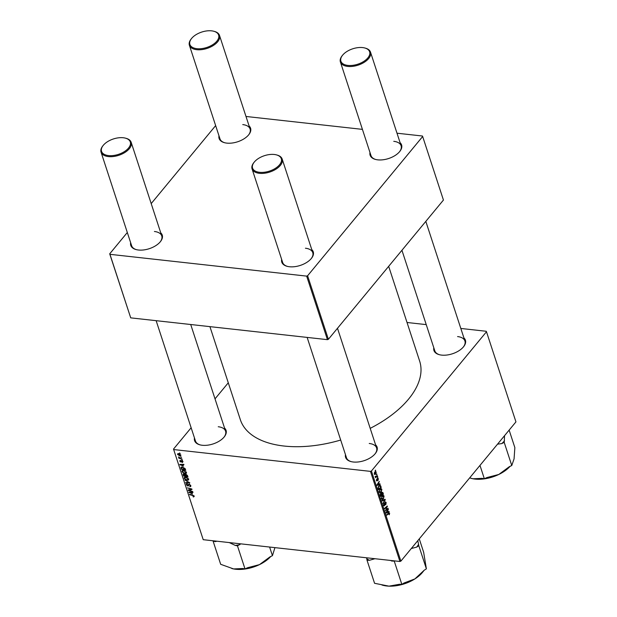 <?xml version="1.0" encoding="UTF-8"?>
<svg xmlns="http://www.w3.org/2000/svg" width="617" height="617" viewBox="0 0 617 617"><rect width="100%" height="100%" fill="white"/><g stroke="black" fill="none" stroke-linecap="round" stroke-linejoin="round"><path stroke-width="0.93" d="M375.591 444.857A16.559 8.877 161.9 0 1 375.252 453.626A16.559 8.877 161.9 0 1 353.271 462.002A16.559 8.877 161.9 0 1 350.934 461.57A16.559 8.877 161.9 0 1 345.481 454.698M375.036 453.888A15.841 8.491 -18.1 0 0 376.586 447.896A15.841 8.491 -18.1 0 0 369.244 443.476M224.58 428.121A16.559 8.877 161.9 0 1 224.241 436.89A16.559 8.877 161.9 0 1 202.268 445.266A16.559 8.877 161.9 0 1 199.923 444.842A16.559 8.877 161.9 0 1 194.471 437.962M224.025 437.152A15.841 8.491 -18.1 0 0 225.575 431.16A15.841 8.491 -18.1 0 0 218.241 426.74M463.922 337.954A16.559 8.877 161.9 0 1 463.583 346.723A16.559 8.877 161.9 0 1 441.602 355.107A16.559 8.877 161.9 0 1 439.265 354.675A16.559 8.877 161.9 0 1 433.813 347.795M463.367 346.985A15.841 8.491 -18.1 0 0 464.917 340.993A15.841 8.491 -18.1 0 0 457.575 336.573M340.692 440.044A94.316 50.571 161.9 0 1 284.044 446.037A94.316 50.571 161.9 0 1 240.352 419.722L209.927 326.64M249.098 125.968A16.559 8.877 161.9 0 1 248.751 134.737A16.559 8.877 161.9 0 1 226.778 143.113A16.559 8.877 161.9 0 1 224.441 142.681A16.559 8.877 161.9 0 1 218.989 135.809M248.543 135A15.841 8.491 -18.1 0 0 250.093 129.007A15.841 8.491 -18.1 0 0 242.751 124.588M160.767 232.864A16.559 8.877 161.9 0 1 160.42 241.633A16.559 8.877 161.9 0 1 138.447 250.016A16.559 8.877 161.9 0 1 136.11 249.584A16.559 8.877 161.9 0 1 130.65 242.712M160.204 241.895A15.841 8.491 -18.1 0 0 161.754 235.902A15.841 8.491 -18.1 0 0 154.42 231.491M311.77 249.6A16.559 8.877 161.9 0 1 311.431 258.369A16.559 8.877 161.9 0 1 289.45 266.745A16.559 8.877 161.9 0 1 287.113 266.32A16.559 8.877 161.9 0 1 281.661 259.441M311.215 258.631A15.841 8.491 -18.1 0 0 312.765 252.638A15.841 8.491 -18.1 0 0 305.43 248.219M400.101 142.704A16.559 8.877 161.9 0 1 399.762 151.474A16.559 8.877 161.9 0 1 377.781 159.849A16.559 8.877 161.9 0 1 375.445 159.417A16.559 8.877 161.9 0 1 369.992 152.546M399.546 151.728A15.841 8.491 -18.1 0 0 401.096 145.743A15.841 8.491 -18.1 0 0 393.762 141.324M377.735 476.856L377.496 477.612L377.735 476.856M376.81 474.018L376.571 474.774L376.81 474.018M381.869 489.343L381.26 492.019L379.987 492.782L379.224 492.027L379.864 489.312L381.129 488.602L381.869 489.343L381.337 489.289M380.026 483.859L380.18 484.314L377.11 485.409L376.941 484.893L379.216 481.368L378.73 482.741L379.193 484.175L380.026 483.859M381.638 492.381L382.856 492.513L383.388 494.132L380.704 496.423L380.226 494.78L380.604 493.546L381.383 493.376L381.715 492.273L382.856 492.513L381.715 492.273M380.604 493.546L381.383 493.376L380.843 493.322M385.077 499.315L385.255 499.855L383.003 503.441L384.792 499.94L382.193 500.973L382.046 500.518L385.077 499.315M389.396 514.709L388.995 514.555L389.373 513.545L388.733 513.552L386.836 515.172L386.697 514.74L388.656 513.066L389.674 513.221L389.042 514.663M389.373 513.545L388.162 513.491M388.656 513.066L389.674 513.221L388.61 513.105M387.985 508.2L388.124 508.624L385.44 510.907L387.006 506.788L384.738 508.747L384.599 508.315L387.275 506.033L385.718 510.159L387.985 508.2M400.88 561.131L515.943 421.881L486.489 331.761L371.426 471.01L400.88 561.131L399.932 561.485L370.47 471.373L371.426 471.01M389.072 511.539L389.227 511.994L386.157 513.082L385.987 512.573L388.263 509.048L387.769 510.413L388.24 511.848L389.072 511.539M383.658 505.547L384.592 505.647L383.566 505.308L383.89 503.264L383.859 504.976L384.437 505.246L385.047 502.161L386.188 502.554L385.764 504.814L385.887 502.878L385.209 502.554L384.969 504.521L384.082 505.932M385.887 502.878L384.823 502.508M383.473 504.93L384.437 505.246M385.047 502.161L385.586 501.868M384.059 496.068L383.458 498.744L382.185 499.5L381.422 498.752L382.062 496.029L383.327 495.328L384.059 496.068L383.527 496.006M378.09 480.381L377.689 478.676L377.234 480.905L376.439 480.643L376.671 479.031L376.671 480.388L377.188 480.319L377.527 478.283L378.368 478.645L378.036 480.381M378.136 478.9L377.334 478.638M376.517 480.828L377.234 480.905L376.439 480.643M376.37 480.358L377.056 480.535M377.527 478.283L377.959 478.599M380.797 486.211L381.19 487.415L378.506 489.697L378.044 488.14L378.722 486.065L380.527 485.633L380.797 486.211L380.327 486.157M380.041 485.332L380.527 485.633L379.355 485.51M376.223 472.09L375.838 473.949L374.797 474.566L374.264 473.995L374.696 472.113L375.676 471.535L376.223 472.09L374.851 471.936M375.144 476.478L377.342 475.638L377.481 476.062L375.529 477.728L375.799 476.964L375.144 476.401L375.738 476.717L375.151 476.648M375.252 476.902L375.799 476.964L375.175 476.764M375.545 470.131L375.298 470.887L375.545 470.131M183.457 470.331L186.473 472.367L186.388 473.2L185.108 473.555L183.072 472.792L182.046 471.527L182.146 470.655L183.457 470.331M183.303 466.213L179.778 464.439L183.797 464.346L183.935 464.771L182.833 464.778L183.303 466.213M194.278 496.245L193.229 496.893L193.036 496.461L193.777 496.168L192.805 495.528L189.674 494.711L189.535 494.286L192.782 495.127L194.278 496.245L193.622 496.97L194.262 496.199M193.414 496.546L194.054 495.829M188.779 484.175L188.231 484.846L189.141 484.175L190.792 485.579L190.761 486.466L189.781 486.674L190.291 485.502L189.319 484.6L187.869 486.057L186.388 484.808L186.434 483.998L187.306 483.767L186.882 484.869L187.707 485.633L189.141 484.175L187.707 485.633M190.175 486.211L190.591 485.139M189.365 484.214L188.771 485.217M188.632 485.687L187.869 486.057L188.887 484.831M187.452 484.106L186.882 484.869M184.892 480.065L189.843 482.833L185.84 482.98L185.702 482.556L189.134 482.425L184.892 480.065M185.655 477.057L188.671 479.093L188.586 479.926L187.306 480.281L185.27 479.517L184.244 478.244L184.344 477.381L185.655 477.057M179.493 452.947L180.264 453.534L179.493 452.947M191.139 427.758L173.516 449.083L203.224 539.69L399.932 561.485M173.77 449.569L370.47 471.373M185.756 474.18L187.445 475.491L187.969 477.111L183.55 475.962L183.095 474.373L183.866 473.925L185.069 474.596L185.393 474.203M183.457 473.941L183.095 474.373L183.866 473.925M192.35 493.893L188.825 492.111L192.843 492.027L192.982 492.443L191.879 492.451L192.35 493.893M189.866 490.461L192.705 491.602L188.285 490.453L188.139 490.006L191.324 489.242L187.437 487.862L191.856 489.011L192.003 489.451L188.825 490.222L189.866 490.461M182.979 461.67L182.216 462.557L182.586 461.609L181.938 461.007L180.889 462.056L179.732 461.076L180.349 460.22L180.125 461.138L180.92 461.609L181.768 460.583L182.979 461.67L182.27 462.557L182.987 461.693M182.023 462.125L182.825 461.323M180.38 460.297L179.732 461.076L180.349 460.22M180.542 460.644L180.125 461.138M180.92 461.609L181.676 460.575M181.467 467.046L180.912 467.725L182.277 467.015L185.069 468.534L185.771 470.393L181.352 469.244L181.051 467.285M180.835 455.107L179.94 455.978L177.565 454.428L178.521 453.588L180.835 455.107L180.766 455.762M178.267 453.58L177.565 454.428L177.627 453.803M180.766 456.835L181.537 457.421L180.766 456.835M180.634 458.269L182.061 459.04L178.853 458.207L178.714 457.783L179.377 457.961L178.483 456.927L180.634 458.269M181.691 459.673L182.462 460.251L181.691 459.673M228.282 382.802L215.017 398.86M203.224 539.69L173.516 449.083M407.027 322.49L426.239 324.619M460.814 328.452L486.235 331.275L486.489 331.761M328.375 339.304L443.438 200.055L422.668 136.504L307.605 275.76L328.375 339.304L327.426 339.659L306.657 276.115L307.605 275.76M109.949 254.32L130.719 317.863L109.703 253.826L109.949 254.32L306.657 276.115M130.719 317.863L327.426 339.659M215.649 125.606L151.196 203.602M127.318 232.501L109.703 253.826M245.99 116.466L362.418 129.369M397.001 133.203L422.421 136.018L422.668 136.504M213.76 31.243A15.117 8.106 -18.1 0 0 211.623 30.85A15.117 8.106 -18.1 0 0 191.555 38.501A15.117 8.106 -18.1 0 0 196.892 48.681A15.117 8.106 -18.1 0 0 216.135 41.956A15.117 8.106 -18.1 0 0 213.76 31.243L214.4 31.413A15.841 8.491 161.9 0 1 219.505 35.424A15.841 8.491 161.9 0 1 213.173 45.596A15.841 8.491 161.9 0 1 196.73 49.684A15.841 8.491 161.9 0 1 189.388 45.265L219.976 138.848A15.841 8.491 -18.1 0 0 224.765 142.766M276.431 154.875A15.117 8.106 -18.1 0 0 274.303 154.481A15.117 8.106 -18.1 0 0 254.235 162.132A15.117 8.106 -18.1 0 0 259.564 172.313A15.117 8.106 -18.1 0 0 278.815 165.587A15.117 8.106 -18.1 0 0 276.431 154.875L277.072 155.052A15.841 8.491 161.9 0 1 282.177 159.055A15.841 8.491 161.9 0 1 275.845 169.235A15.841 8.491 161.9 0 1 259.402 173.315A15.841 8.491 161.9 0 1 252.068 168.896L282.655 262.48A15.841 8.491 -18.1 0 0 287.445 266.397M364.763 47.979A15.117 8.106 -18.1 0 0 362.634 47.586A15.117 8.106 -18.1 0 0 342.566 55.237A15.117 8.106 -18.1 0 0 347.895 65.417A15.117 8.106 -18.1 0 0 367.146 58.692A15.117 8.106 -18.1 0 0 364.763 47.979L365.411 48.149A15.841 8.491 161.9 0 1 370.508 52.16A15.841 8.491 161.9 0 1 364.177 62.332A15.841 8.491 161.9 0 1 347.733 66.42A15.841 8.491 161.9 0 1 340.399 62.001L370.987 155.584A15.841 8.491 -18.1 0 0 375.776 159.502M125.428 138.146A15.117 8.106 -18.1 0 0 123.292 137.753A15.117 8.106 -18.1 0 0 103.224 145.396A15.117 8.106 -18.1 0 0 108.561 155.584A15.117 8.106 -18.1 0 0 127.804 148.859A15.117 8.106 -18.1 0 0 125.428 138.146L126.069 138.316A15.841 8.491 161.9 0 1 131.166 142.319A15.841 8.491 161.9 0 1 124.842 152.499A15.841 8.491 161.9 0 1 108.399 156.579A15.841 8.491 161.9 0 1 101.057 152.168L131.645 245.751A15.841 8.491 -18.1 0 0 136.434 249.669M388.671 266.328L419.653 361.122A94.316 50.571 161.9 0 1 370.2 428.352M156.14 320.678L195.466 441.001A15.841 8.491 -18.1 0 0 200.255 444.919M401.937 250.278L434.808 350.842A15.841 8.491 -18.1 0 0 439.597 354.76M307.143 337.414L346.476 457.737A15.841 8.491 -18.1 0 0 351.266 461.655M183.889 475.553L183.55 475.962M183.928 475.668L185.308 476.031L184.02 474.342L183.928 475.668M185.64 475.622L185.308 476.031M184.29 474.018L183.689 474.951M185.825 476.162L187.313 476.555L185.879 474.604L185.825 476.162M187.653 476.139L187.313 476.555M186.149 474.272L185.532 475.275M187.661 479.856L187.306 480.281M186.041 477.118L184.738 478.314L185.27 479.517M185.247 477.034L184.244 478.244M185.486 479.224L187.19 479.856L188.17 479.008L185.748 477.473M185.37 477.034L184.738 478.314M188.455 478.653L188.085 479.617L188.625 478.969M186.211 482.533L185.84 482.98M190.159 486.219L189.781 486.674M190.761 485.502L190.329 486.026M187.244 483.759L186.388 484.808M189.434 492.096L188.995 492.628M192.226 492.034L191.879 492.451M190.36 492.906L191.787 493.608L191.409 492.459L189.388 492.482L190.36 492.906M192.126 493.199L191.787 493.608M189.704 492.096L189.388 492.482M191.748 492.05L191.409 492.459M188.794 489.829L188.285 490.453M190.375 489.412L189.866 490.029M189.257 489.705L188.825 490.222M182.964 461.647L182.216 462.557M180.388 464.424L179.948 464.948M183.18 464.362L182.833 464.778M181.313 465.233L182.74 465.928L182.362 464.786L180.341 464.802L181.313 465.233M183.079 465.519L182.74 465.928M180.665 464.416L180.341 464.802M182.701 464.37L182.362 464.786M181.691 468.827L181.352 469.244M181.73 468.951L185.115 469.83L182.393 467.431L181.429 467.817L181.73 468.951M185.455 469.421L185.115 469.83M182.015 467L181.429 467.817M185.27 468.897L184.938 469.29M185.462 473.131L185.108 473.555M183.843 470.393L182.539 471.596L183.072 472.792M183.048 470.316L182.046 471.527M183.288 472.499L184.992 473.139L185.972 472.283L183.55 470.748M183.172 470.316L182.539 471.596M186.265 471.936L185.894 472.9L186.427 472.244M180.403 455.415L179.94 455.978M177.951 454.49L179.755 455.554L180.449 455.068L178.652 454.012L177.951 454.49L178.938 453.665M180.673 454.791L179.755 455.554M387.553 508.562L388.124 508.624M386.458 506.727L387.006 506.788M385.733 507.351L386.311 507.413M386.836 506.41L387.422 506.472M387.838 511.84L389.227 511.994M388.016 509.426L388.401 509.465M387.823 511.802L388.24 511.848M386.967 512.287L387.877 511.963L387.507 510.822L386.358 512.557L386.967 512.287M385.694 502.5L386.188 502.554M383.705 503.549L384.113 503.588M384.059 499.716L385.255 499.855M383.789 499.832L384.792 499.94M382.956 498.683L383.458 498.744M381.46 498.852L383.327 498.305L383.766 496.384L382.301 495.767M381.337 498.374L382.27 498.945M381.769 496.438L382.17 496.484L381.715 498.42M383.766 496.384L382.17 496.484M382.825 494.07L383.388 494.132M380.882 495.729L381.715 495.011L381.167 493.77L380.882 495.729L380.465 495.682M380.257 494.965L380.643 495.011M380.373 493.909L381.167 493.77M382.031 494.749L382.933 493.978L382.525 492.79L381.846 492.705L382.031 494.749L381.615 494.703M381.213 493.801L381.738 493.855M381.483 492.667L382.525 492.79M378.792 484.16L380.18 484.314M378.969 481.746L379.355 481.792M378.784 484.129L379.193 484.175M377.92 484.615L378.83 484.291L378.46 483.142L377.311 484.885L377.92 484.615M380.627 487.345L381.19 487.415M378.684 489.003L380.735 487.253L379.918 485.872L378.846 486.504L378.352 487.816L378.684 489.003L378.267 488.957M378.445 486.458L378.846 486.504M380.758 491.965L381.26 492.019M379.262 492.135L381.129 491.587L381.568 489.659L380.103 489.05M379.139 491.656L380.072 492.219M379.571 489.713L379.972 489.759L379.517 491.695M381.568 489.659L379.972 489.759M375.329 473.895L375.838 473.949M374.203 473.709L374.835 474.072L374.272 474.01M374.434 472.491L374.827 472.537L374.496 473.74L375.676 473.563L376 472.352L374.835 471.951M376 472.352L374.827 472.537M376.439 474.38L376.948 474.442M376.902 476L377.481 476.062M377.365 477.219L377.874 477.273M375.175 470.493L375.676 470.555M189.388 45.265A15.841 8.491 161.9 0 1 191.139 39.018L191.555 38.501M101.057 152.168A15.841 8.491 161.9 0 1 102.808 145.92L103.224 145.396M340.399 62.001A15.841 8.491 161.9 0 1 342.15 55.754L342.566 55.237M252.068 168.896A15.841 8.491 161.9 0 1 253.818 162.649L254.235 162.132M231.807 568.519A26.963 14.453 161.9 0 0 231.907 568.55A26.963 14.453 161.9 0 0 233.596 568.936A26.963 14.453 -18.1 0 0 246.183 568.851A26.963 14.453 -18.1 0 0 259.479 564.624L247.456 567.763L245.011 568.943L242.843 568.527L233.596 568.936L220.678 564.3L213.12 541.194L215.294 541.61L216.914 541.209M229.262 542.574L235.293 545.42L237.46 545.837L245.011 568.943M237.46 545.837L240.73 543.847M269.614 547.048L272.436 555.678L269.991 556.866L259.479 564.624A26.963 14.453 -18.1 0 0 270.74 556.495M274.935 547.634L272.436 555.678M213.189 540.793L213.12 541.194M235.293 545.42A29.84 15.996 -18.1 0 0 239.905 544.649M214.554 540.947A29.84 15.996 -18.1 0 0 215.294 541.61M509.141 430.118L514.856 447.61L514.069 458.878L511.771 465.519L509.326 466.699L498.821 474.458L486.798 477.597L484.353 478.777L482.186 478.36L472.938 478.769L469.645 477.905M479.98 465.403L484.353 478.777M497.526 444.171L501.775 443.592L504.22 442.404L511.771 465.519M504.22 442.404L504.559 435.656M471.249 478.383L471.164 478.36A26.963 14.453 -18.1 0 0 471.249 478.383A26.963 14.453 -18.1 0 0 472.938 478.769A26.963 14.453 -18.1 0 0 498.821 474.458A26.963 14.453 -18.1 0 0 510.082 466.336M501.775 443.592A29.84 15.996 -18.1 0 0 504.498 440.808M366.56 557.791L366.768 558.709A29.84 15.996 -18.1 0 0 368.033 559.55A29.84 15.996 -18.1 0 0 369.444 560.29L374.943 558.717M419.267 538.872L423.64 552.254L426.386 568.859L424.195 570.239L422.506 572.345A26.963 14.453 161.9 0 1 414.871 578.931L404.035 582.996L401.844 584.376L399.415 584.284L388.965 586.15L374.565 583.296L367.015 560.19L369.444 560.29M411.3 548.513L416.645 547.132L418.827 545.752L417.786 540.669M418.827 545.752L426.386 568.859M366.768 558.709L367.015 560.19M389.52 560.336L394.294 561.269L401.844 584.376M394.294 561.269L394.841 560.922M424.195 570.239L414.871 578.931A26.963 14.453 -18.1 0 1 388.965 586.15A26.963 14.453 -18.1 0 1 382.918 585.278L381.962 585.024M416.645 547.132A29.84 15.996 -18.1 0 0 418.588 544.271M391.864 561.177A29.84 15.996 -18.1 0 0 393.476 560.776M184.02 473.949L183.21 474.928M185.447 474.897L185.085 475.345M187.391 475.36L187.059 475.761M190.746 492.073L190.398 492.489M181.699 464.393L181.359 464.809M181.444 467.717L181.02 468.234M383.142 500.086L384.183 500.202M378.082 488.348L378.483 488.394M183.65 474.442L184.059 473.956M185.501 474.689L185.902 474.203M190.267 486.142L190.769 485.525M188.956 484.7L189.357 484.214M186.92 484.322L187.337 483.828M188.008 485.556L189.411 483.859M193.753 496.454L194.154 495.975M182.555 462.017L182.933 461.562M177.997 454.151L178.46 453.588M389.165 513.305L388.471 513.228M385.494 502.4L384.923 502.338M384.183 505.385L383.573 505.323M382.224 492.505L381.599 492.435M377.882 478.576L377.38 478.522M376.879 480.628L376.416 480.574M379.918 485.872L379.008 485.772M250.093 129.007L219.505 35.424M131.166 142.319L161.754 235.902M190.715 324.511L225.575 431.16M370.508 52.16L401.096 145.743M425.815 221.372L464.917 340.993M376.586 447.896L337.484 328.275M312.765 252.638L282.177 159.055"/></g></svg>
